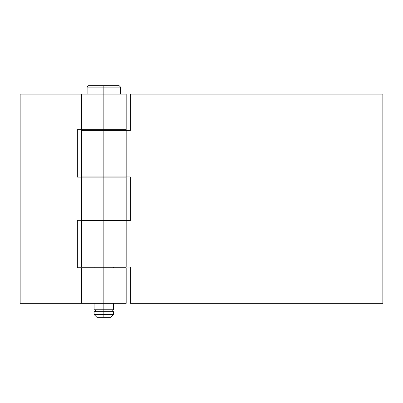 <?xml version="1.0" encoding="UTF-8"?>
<svg xmlns="http://www.w3.org/2000/svg" width="403" height="403" viewBox="0 0 403 403"><rect width="100%" height="100%" fill="white"/><g stroke="black" fill="none" stroke-linecap="round" stroke-linejoin="round"><path stroke-width="0.6" d="M103.848 87.108L120.588 87.108L103.848 87.108L103.848 94.085L103.848 87.108L87.108 87.108L103.848 87.108L103.848 85.713L103.848 87.108M119.197 85.713L88.504 85.713L119.197 85.713L120.588 87.108L120.588 94.085M77.346 129.655L77.346 177.088L77.346 129.655L103.848 129.655L103.848 130.355L103.848 94.085L20.15 94.085L81.532 94.085L81.532 129.655L126.169 129.655L103.848 129.655L103.848 94.085L81.532 94.085M130.355 130.355L130.355 94.085L382.85 94.085L382.85 303.333L382.85 94.085L130.355 94.085L130.355 130.355L103.848 130.355L103.848 177.088L103.848 130.355L81.532 130.355L81.532 176.947L130.355 176.947L130.355 220.471L130.355 176.947M77.346 220.33L77.346 267.763L77.346 220.33L103.848 220.33L103.848 177.088L126.169 177.088L81.532 177.088L81.532 220.33L103.848 220.471L103.848 177.088L77.346 177.088M130.355 220.471L103.848 220.471L103.848 267.763L103.848 220.471L81.532 220.471L81.532 267.063L130.355 267.063L130.355 303.333L130.355 267.063M81.532 303.333L20.15 303.333L81.532 303.333L81.532 267.763L126.169 267.763L103.848 267.763L103.848 303.333L81.532 303.333L103.848 303.333L103.848 309.751L113.616 309.751L103.848 309.751L103.848 314.496L113.616 314.496L103.848 314.496L103.848 317.287L110.825 317.287L96.876 317.287L103.848 317.287L103.848 314.496L94.085 314.496L103.848 314.496L103.848 311.705L94.085 311.705L113.616 311.705L103.848 311.705L103.848 309.751L94.085 309.751L103.848 309.751L103.848 267.763L77.346 267.763M103.848 303.333L126.169 303.333L103.848 303.333M103.848 220.33L126.169 220.33L103.848 220.33M126.169 94.085L103.848 94.085L126.169 94.085L126.169 129.655M20.15 303.333L20.15 94.085L20.15 303.333M382.85 303.333L130.355 303.333L382.85 303.333M81.532 176.947L126.169 176.947L126.169 130.355L81.532 130.355M81.532 267.063L126.169 267.063L126.169 220.471L81.532 220.471M113.616 129.655L113.616 130.355M113.616 267.063L113.616 267.763M113.616 303.333L113.616 309.751M112.22 309.751L112.22 311.705M113.616 311.705L113.616 314.496L110.825 317.287M94.085 311.705L94.085 314.496L96.876 317.287M95.481 309.751L95.481 311.705M94.085 129.655L94.085 130.355M94.085 267.063L94.085 267.763M94.085 303.333L94.085 309.751M88.504 85.713L87.108 87.108L87.108 94.085M126.169 267.763L126.169 303.333M126.169 177.088L126.169 220.33"/></g></svg>
